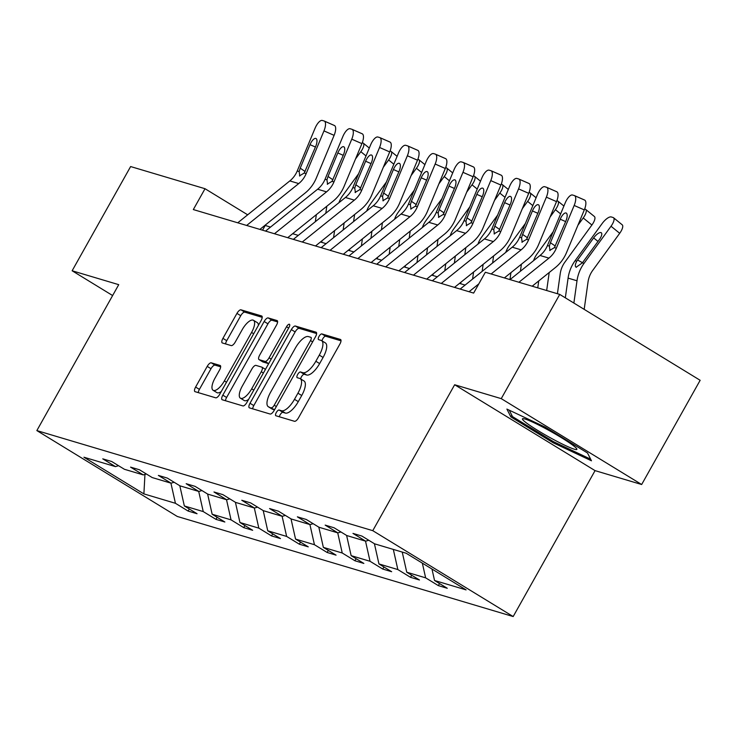 <?xml version="1.0" encoding="UTF-8"?>
<svg xmlns="http://www.w3.org/2000/svg" width="737" height="737" viewBox="0 0 737 737"><rect width="100%" height="100%" fill="white"/><g stroke="black" fill="none" stroke-linecap="round" stroke-linejoin="round"><path stroke-width="1.11" d="M276.301 412.527A3.298 1.244 -58.5 0 0 275.804 415.705A3.298 1.244 -58.5 0 0 275.924 415.76L294.505 421.297A4.717 1.769 -58.5 0 0 298.549 417.722L339.886 344.068A4.717 1.769 -58.5 0 0 340.595 339.527A4.717 1.769 -58.5 0 0 340.43 339.453L321.848 333.916A3.298 1.244 -58.5 0 0 319.02 336.413A3.298 1.244 -58.5 0 0 318.522 339.591A3.298 1.244 -58.5 0 0 318.633 339.646L321.037 340.365A15.081 5.675 -58.5 0 1 321.562 340.595A15.081 5.675 -58.5 0 1 319.287 355.123L315.841 361.259A15.081 5.675 -58.5 0 1 302.898 372.692L300.493 371.973A3.298 1.244 -58.5 0 0 297.656 374.47A3.298 1.244 -58.5 0 0 297.168 377.648A3.298 1.244 -58.5 0 0 297.278 377.703L299.683 378.422A15.081 5.675 -58.5 0 1 300.199 378.652A15.081 5.675 -58.5 0 1 297.932 393.18L294.487 399.316A15.081 5.675 -58.5 0 1 281.543 410.749L279.139 410.03A3.298 1.244 -58.5 0 0 276.301 412.527M300.199 378.652L303.994 380.974A15.081 5.675 -58.5 0 1 301.728 395.502L298.282 401.637A15.081 5.675 -58.5 0 1 285.339 413.07L282.934 412.352A3.298 1.244 -58.5 0 0 280.097 414.848A3.298 1.244 -58.5 0 0 279.351 416.783M341.019 340.816L325.643 336.238A3.298 1.244 -58.5 0 0 322.815 338.734A3.298 1.244 -58.5 0 0 322.032 340.881M321.562 340.595L325.349 342.908A15.081 5.675 -58.5 0 1 323.082 357.445L319.637 363.581A15.081 5.675 -58.5 0 1 306.693 375.013L304.289 374.295A3.298 1.244 -58.5 0 0 301.451 376.791A3.298 1.244 -58.5 0 0 300.678 378.938M211.252 362.816A4.717 1.769 -58.5 0 0 207.208 366.39L195.609 387.054A4.717 1.769 -58.5 0 0 194.9 391.596A4.717 1.769 -58.5 0 0 195.065 391.669L215.701 397.814A4.717 1.769 -58.5 0 0 219.746 394.249L261.082 320.586A4.717 1.769 -58.5 0 0 261.792 316.044A4.717 1.769 -58.5 0 0 261.635 315.97L240.99 309.826A4.717 1.769 -58.5 0 0 236.945 313.391L222.933 338.357A4.717 1.769 -58.5 0 0 222.224 342.898A4.717 1.769 -58.5 0 0 222.39 342.972L231.225 345.598A4.717 1.769 -58.5 0 0 235.269 342.032L242.215 329.651A12.603 4.744 -58.5 0 1 253.473 320.291A12.603 4.744 -58.5 0 1 251.575 332.442L224.361 380.928A12.603 4.744 -58.5 0 1 213.104 390.288A12.603 4.744 -58.5 0 1 215.001 378.145L219.534 370.057A4.717 1.769 -58.5 0 0 220.252 365.524A4.717 1.769 -58.5 0 0 220.087 365.451L211.252 362.816L215.047 365.137A4.717 1.769 -58.5 0 0 211.003 368.712L199.405 389.376A4.717 1.769 -58.5 0 0 198.271 392.618M118.731 284.666L72.134 270.774L130.624 166.553L205.024 188.718L193.324 209.566L473.642 293.086L485.342 272.248L559.742 294.413L501.252 398.643L454.655 384.751L372.765 530.668L36.85 430.583L118.731 284.666M250.009 403.259A4.717 1.769 -58.5 0 0 249.299 407.801A4.717 1.769 -58.5 0 0 249.465 407.874L270.101 414.028A4.717 1.769 -58.5 0 0 274.146 410.454L315.482 336.8A4.717 1.769 -58.5 0 0 316.191 332.258A4.717 1.769 -58.5 0 0 316.035 332.184L295.39 326.03A4.717 1.769 -58.5 0 0 291.345 329.605L250.009 403.259L253.804 405.58A4.717 1.769 -58.5 0 0 252.671 408.832M242.906 405.921L222.261 399.767A4.717 1.769 -58.5 0 1 222.104 399.703A4.717 1.769 -58.5 0 1 222.814 395.161L264.15 321.498A4.717 1.769 -58.5 0 1 268.194 317.923L277.029 320.558A4.717 1.769 -58.5 0 1 277.186 320.632A4.717 1.769 -58.5 0 1 276.476 325.174L259.71 355.05A4.717 1.769 -58.5 0 0 259 359.582A4.717 1.769 -58.5 0 0 259.166 359.656L265.025 361.406A4.717 1.769 -58.5 0 0 269.069 357.832L286.527 326.731A3.298 1.244 -58.5 0 1 289.466 324.28A3.298 1.244 -58.5 0 1 288.978 327.458L246.95 402.347A4.717 1.769 -58.5 0 1 242.906 405.921M72.134 270.774L112.632 295.546M454.655 384.751L595.063 470.63L641.66 484.513L501.252 398.643M641.66 484.513L700.15 380.292L559.742 294.413M118.537 465.701L115.479 466.622L102.765 458.847L111.674 461.5L124.387 469.276L143.282 474.904L130.569 467.129L139.477 469.782L152.19 477.558L171.076 483.186L158.363 475.411L167.281 478.073L179.985 485.849L198.879 491.478L186.166 483.702L195.075 486.356L207.788 494.131L226.683 499.76L213.97 491.984L222.878 494.638L235.591 502.413L254.477 508.042L241.764 500.266L250.681 502.92L263.385 510.695L282.28 516.324L269.567 508.548L278.475 511.202L291.189 518.977L310.084 524.606L297.37 516.83L306.279 519.484L318.992 527.259L337.878 532.888L325.164 525.112L334.082 527.775L346.786 535.55L365.681 541.179L352.968 533.404L361.876 536.057L374.589 543.832L406.133 553.229L466.088 589.895L434.544 580.498L447.258 588.273L438.349 585.62L425.636 577.845L406.75 572.216L419.464 579.991L410.546 577.338L397.842 569.563L378.947 563.934L391.66 571.709L382.752 569.056L370.038 561.281L351.144 555.652L363.857 563.427L354.948 560.774L342.235 552.999L323.35 547.37L336.063 555.145L327.145 552.483L314.441 544.707L295.546 539.079L308.259 546.854L299.351 544.201L286.638 536.425L267.743 530.797L280.456 538.572L271.548 535.919L258.834 528.143L239.949 522.515L252.662 530.29L243.744 527.637L231.04 519.861L212.145 514.233L224.859 522.008L215.95 519.355L203.237 511.579L184.342 505.951L197.055 513.726L188.147 511.073L175.434 503.297L143.89 493.891L83.935 457.226L115.479 466.622M372.765 530.668L513.173 616.547L177.258 516.453L36.85 430.583M179.81 485.738L184.342 505.951M198.714 491.422L203.237 511.579M146.341 473.983L143.282 474.904M207.613 494.02L212.145 514.233M226.517 499.704L231.04 519.861M174.144 482.265L171.076 483.186M235.416 502.302L239.949 522.515M254.32 507.996L258.834 528.143M201.938 490.547L198.879 491.478M263.21 510.584L267.743 530.797M282.114 516.278L286.638 536.425M229.741 498.838L226.683 499.76M291.014 518.876L295.546 539.079M309.918 524.56L314.441 544.707M257.545 507.12L254.477 508.042M318.817 527.158L323.35 547.37M337.721 532.842L342.235 552.999M285.339 515.403L282.28 516.324M346.611 535.44L351.144 555.652M365.515 541.124L370.038 561.281M313.142 523.685L310.084 524.606M374.414 543.722L378.947 563.934M393.318 549.406L397.842 569.563M340.945 531.967L337.878 532.888M402.227 552.068L406.75 572.216M422.338 563.142L425.636 577.845M368.74 540.249L365.681 541.179M431.974 569.038L434.544 580.498M595.063 470.63L513.173 616.547M270.507 227.097L264.933 225.356M247.678 214.808L205.024 188.718M465.111 285.081L459.464 283.395M437.308 276.799L431.661 275.113M409.505 268.517L403.867 266.831M381.711 260.235L376.063 258.549M353.907 251.943L348.26 250.267M326.104 243.661L320.466 241.985M298.31 235.379L292.663 233.703M262.547 230.193L265.173 225.504M170.92 483.14L175.434 503.297M143.89 493.891L144.959 474.398M439.519 583.538L438.349 585.62M411.716 575.256L410.546 577.338M383.913 566.974L382.752 569.056M356.118 558.692L354.948 560.774M328.315 550.41L327.145 552.483M300.512 542.119L299.351 544.201M272.718 533.837L271.548 535.919M244.914 525.555L243.744 527.637M217.111 517.273L215.95 519.355M189.317 508.991L188.147 511.073M553.128 442.744L591.47 460.8L587.518 452.997L545.233 427.128L506.899 409.081L510.842 416.884L553.128 442.744L553.68 441.767M316.615 333.548L299.185 328.352A4.717 1.769 -58.5 0 0 295.141 331.926L253.804 405.58M271.391 407.727A3.298 1.244 -58.5 0 0 274.228 405.221L310.507 340.568A3.298 1.244 -58.5 0 0 311.005 337.389A3.298 1.244 -58.5 0 0 310.894 337.334L308.361 336.579A15.081 5.675 -58.5 0 0 295.408 348.011L270.608 392.204A15.081 5.675 -58.5 0 0 268.342 406.741A15.081 5.675 -58.5 0 0 268.858 406.971L274.588 409.68M268.342 406.741L272.137 409.053A15.081 5.675 -58.5 0 0 272.653 409.284L268.858 406.971M274.496 409.836L272.653 409.284M277.609 321.922L271.99 320.245A4.717 1.769 -58.5 0 0 267.936 323.819L226.609 397.483A4.717 1.769 -58.5 0 0 225.476 400.725M262.658 361.793A4.717 1.769 -58.5 0 0 262.796 361.904A4.717 1.769 -58.5 0 0 262.962 361.978L268.655 363.673M242.316 386.041A12.603 4.744 -58.5 0 0 240.419 398.192A12.603 4.744 -58.5 0 0 251.676 388.832L261.267 371.743A4.717 1.769 -58.5 0 0 261.976 367.21A4.717 1.769 -58.5 0 0 261.81 367.137L255.951 365.386A4.717 1.769 -58.5 0 0 251.907 368.961L242.316 386.041M240.419 398.192L244.214 400.513A12.603 4.744 -58.5 0 0 248.59 399.417M220.667 366.814L215.047 365.137M213.104 390.288L216.899 392.609A12.603 4.744 -58.5 0 0 221.275 391.522M258.411 325.349A12.603 4.744 -58.5 0 0 257.268 322.613L253.473 320.291M262.215 317.334L244.785 312.147A4.717 1.769 -58.5 0 0 240.741 315.712L226.729 340.678A4.717 1.769 -58.5 0 0 225.605 343.93M511.791 415.198L510.842 416.884M584.183 309.365L588.025 282.031A24.008 22.128 -73.4 0 1 592.705 270.415L619.697 233.297L611.019 226.241A9.599 3.473 -50.9 0 0 613.516 217.728A9.599 3.473 -50.9 0 0 613.046 217.489L611.268 216.954A9.599 3.473 -50.9 0 0 602.111 223.587L575.118 260.695L576.767 261.193L577.568 260.014L582.506 262.694M573.874 303.054L577.007 280.779A36.012 33.193 -73.4 0 1 584.026 263.349L611.019 226.241M565.325 297.831L568.089 278.116A36.012 33.193 -73.4 0 1 575.118 260.695M598.002 241.45L593.644 237.904A7.683 2.782 129.1 0 1 600.968 232.597A7.683 2.782 129.1 0 1 601.346 232.8A7.683 2.782 129.1 0 1 599.347 239.599L582.368 262.86L576.104 267.264M576.325 267.356C574.86 266.591 575.007 264.537 576.767 261.193M593.644 237.904L577.568 260.014M613.516 217.728L622.194 224.794A9.599 3.473 129.1 0 1 619.697 233.297M510.022 279.599L540.028 255.472A24.008 22.128 106.6 0 0 547.444 245.532L565.261 202.795A9.599 3.694 -66.3 0 1 572.511 195.01L574.298 195.535A9.599 3.694 -66.3 0 1 574.464 195.6A9.599 3.694 -66.3 0 1 574.169 205.457L556.352 248.185L554.436 247.614L549.682 250.414M532.178 286.205L555.376 267.549A36.012 33.193 106.6 0 0 566.504 252.634L584.312 209.907L574.169 205.457M518.931 282.253L548.936 258.125A24.008 22.128 106.6 0 0 556.352 248.185M574.62 195.683L584.441 199.985A9.599 3.694 113.7 0 1 584.607 200.049A9.599 3.694 113.7 0 1 584.312 209.907M549.986 250.562L549.369 246.103L550.419 242.713L560.221 219.211A7.683 2.957 113.7 0 1 566.025 212.984A7.683 2.957 113.7 0 1 566.154 213.03A7.683 2.957 113.7 0 1 565.924 220.916L554.436 247.614M557.421 293.722L560.221 273.749A24.008 22.128 -73.4 0 1 564.901 262.132L591.894 225.015L583.216 217.959A9.599 3.473 -50.9 0 0 585.712 209.446A9.599 3.473 -50.9 0 0 585.252 209.207L584.662 209.022M577.919 225.246L583.216 217.959M546.67 290.516L549.203 272.515M537.761 287.863L538.738 280.926M585.712 209.446L594.391 216.512A9.599 3.473 129.1 0 1 591.894 225.015M533.57 260.668A24.008 22.128 -73.4 0 1 537.107 253.85L553.201 231.713M550.115 216.964L555.422 209.667A9.599 3.473 -50.9 0 0 557.918 201.164A9.599 3.473 -50.9 0 0 557.448 200.915L556.859 200.74M520.414 271.244L521.4 264.233M509.958 279.581L510.934 272.644M460.146 289.07L512.224 247.19A24.008 22.128 106.6 0 0 519.64 237.24L537.457 194.513A9.599 3.694 -66.3 0 1 544.707 186.719L546.495 187.253A9.599 3.694 -66.3 0 1 546.661 187.318A9.599 3.694 -66.3 0 1 546.366 197.166L528.558 239.903L526.633 239.332L521.879 242.132M504.384 277.913L527.572 259.267A36.012 33.193 106.6 0 0 538.701 244.352L556.509 201.616L546.366 197.166M491.137 273.971L521.142 249.843A24.008 22.128 106.6 0 0 528.558 239.903M469.054 291.723L478.81 283.883M546.817 187.391L556.638 191.703A9.599 3.694 113.7 0 1 556.803 191.767A9.599 3.694 113.7 0 1 556.509 201.616M522.192 242.28L521.566 237.811L522.616 234.43L532.418 210.929A7.683 2.957 113.7 0 1 538.222 204.693A7.683 2.957 113.7 0 1 538.351 204.748A7.683 2.957 113.7 0 1 538.121 212.634L526.633 239.332M432.352 280.788L484.43 238.908A24.008 22.128 106.6 0 0 491.846 228.958L509.654 186.231A9.599 3.694 -66.3 0 1 516.913 178.437L518.691 178.971A9.599 3.694 -66.3 0 1 518.857 179.036A9.599 3.694 -66.3 0 1 518.562 188.884L500.755 231.611L498.838 231.04L494.076 233.85M454.508 287.384L499.778 250.976A36.012 33.193 106.6 0 0 510.898 236.061L528.715 193.334L518.562 188.884M441.26 283.441L493.339 241.561A24.008 22.128 106.6 0 0 500.755 231.611M519.014 179.109L528.834 183.421A9.599 3.694 113.7 0 1 529 183.485A9.599 3.694 113.7 0 1 528.715 193.334M494.389 233.998L493.762 229.529L494.822 226.148L504.615 202.647A7.683 2.957 113.7 0 1 510.419 196.41A7.683 2.957 113.7 0 1 510.557 196.466A7.683 2.957 113.7 0 1 510.317 204.342L498.838 231.04M572.013 444.641A31.203 2.874 -150.7 0 0 544.293 427.911A31.203 2.874 -150.7 0 0 523.012 418.634A31.203 2.874 -150.7 0 0 527.287 423.572A31.203 2.874 -150.7 0 0 559.217 442.495A31.203 2.874 -150.7 0 0 576.739 448.778A31.203 2.874 -150.7 0 0 572.013 444.641M587.49 452.979L590.623 459.16L553.469 441.666L512.501 416.608L509.258 410.187M505.766 252.386A24.008 22.128 -73.4 0 1 509.304 245.568L525.407 223.431M522.312 208.682L527.618 201.385A9.599 3.473 -50.9 0 0 530.115 192.882A9.599 3.473 -50.9 0 0 529.645 192.633L529.055 192.458M492.611 262.962L493.597 255.951M482.155 271.373L483.131 264.362M404.549 272.506L456.627 230.617A24.008 22.128 106.6 0 0 464.043 220.676L481.86 177.949A9.599 3.694 -66.3 0 1 489.11 170.155L490.897 170.689A9.599 3.694 -66.3 0 1 491.063 170.744A9.599 3.694 -66.3 0 1 490.768 180.602L472.951 223.329L471.035 222.758L466.281 225.568M426.705 279.102L471.975 242.694A36.012 33.193 106.6 0 0 483.103 227.779L500.911 185.051L490.768 180.602M413.457 275.159L465.535 233.279A24.008 22.128 106.6 0 0 472.951 223.329M491.22 170.827L501.04 175.139A9.599 3.694 113.7 0 1 501.206 175.194A9.599 3.694 113.7 0 1 500.911 185.051M466.585 225.715L465.959 221.247L467.018 217.866L476.821 194.365A7.683 2.957 113.7 0 1 482.624 188.128A7.683 2.957 113.7 0 1 482.753 188.175A7.683 2.957 113.7 0 1 482.523 196.06L471.035 222.758M472.592 279.065L473.569 272.054M477.972 244.104A24.008 22.128 -73.4 0 1 481.501 237.277L497.604 215.149M494.518 200.39L499.815 193.103A9.599 3.473 -50.9 0 0 502.312 184.591A9.599 3.473 -50.9 0 0 501.851 184.351L501.261 184.176M460.726 283.773L460.947 282.207M464.817 254.68L465.802 247.669M454.351 263.091L455.337 256.08M376.745 264.214L428.823 222.334A24.008 22.128 106.6 0 0 436.24 212.394L454.056 169.667A9.599 3.694 -66.3 0 1 461.307 161.873L463.094 162.407A9.599 3.694 -66.3 0 1 463.26 162.462A9.599 3.694 -66.3 0 1 462.965 172.32L445.157 215.047L443.232 214.476L438.478 217.286M398.901 270.82L444.171 234.412A36.012 33.193 106.6 0 0 455.3 219.497L473.108 176.769L462.965 172.32M385.654 266.877L437.741 224.988A24.008 22.128 106.6 0 0 445.157 215.047M463.416 162.545L473.237 166.857A9.599 3.694 113.7 0 1 473.403 166.912A9.599 3.694 113.7 0 1 473.108 176.769M438.791 217.433L438.165 212.965L439.215 209.584L449.017 186.083A7.683 2.957 113.7 0 1 454.821 179.846A7.683 2.957 113.7 0 1 454.95 179.892A7.683 2.957 113.7 0 1 454.72 187.778L443.232 214.476M444.789 270.783L445.774 263.772M450.169 235.812A24.008 22.128 -73.4 0 1 453.706 228.995L469.801 206.867M466.714 192.108L472.021 184.821A9.599 3.473 -50.9 0 0 474.517 176.309A9.599 3.473 -50.9 0 0 474.048 176.069L473.458 175.894M432.932 275.491L433.153 273.915M437.013 246.398L437.999 239.378M426.548 254.809L427.534 247.798M348.951 255.932L401.029 214.052A24.008 22.128 106.6 0 0 408.445 204.112L426.253 161.385A9.599 3.694 -66.3 0 1 433.513 153.591L435.291 154.116A9.599 3.694 -66.3 0 1 435.456 154.18A9.599 3.694 -66.3 0 1 435.162 164.038L417.354 206.765L415.438 206.194L410.675 209.004M371.107 262.538L416.377 226.13A36.012 33.193 106.6 0 0 427.497 211.215L445.314 168.487L435.162 164.038M357.86 258.586L409.938 216.706A24.008 22.128 106.6 0 0 417.354 206.765M435.613 154.263L445.434 158.566A9.599 3.694 113.7 0 1 445.599 158.63A9.599 3.694 113.7 0 1 445.314 168.487M410.988 209.142L410.362 204.683L411.421 201.302L421.214 177.792A7.683 2.957 113.7 0 1 427.018 171.564A7.683 2.957 113.7 0 1 427.156 171.61A7.683 2.957 113.7 0 1 426.916 179.496L415.438 206.194M416.985 262.501L417.971 255.49M422.365 227.53A24.008 22.128 -73.4 0 1 425.903 220.713L442.007 198.575M438.911 183.826L444.218 176.539A9.599 3.473 -50.9 0 0 446.714 168.027A9.599 3.473 -50.9 0 0 446.244 167.787L445.655 167.612M405.129 267.209L405.35 265.633M409.21 238.106L410.196 231.096M398.754 246.527L399.73 239.516M321.148 247.65L373.226 205.77A24.008 22.128 106.6 0 0 380.642 195.83L398.459 153.093A9.599 3.694 -66.3 0 1 405.709 145.309L407.497 145.834A9.599 3.694 -66.3 0 1 407.662 145.898A9.599 3.694 -66.3 0 1 407.368 155.756L389.551 198.483L387.634 197.912L382.881 200.713M343.304 254.256L388.574 217.848A36.012 33.193 106.6 0 0 399.703 202.933L417.51 160.205L407.368 155.756M330.056 250.304L382.135 208.424A24.008 22.128 106.6 0 0 389.551 198.483M407.819 145.981L417.639 150.284A9.599 3.694 113.7 0 1 417.805 150.348A9.599 3.694 113.7 0 1 417.51 160.205M383.185 200.86L382.558 196.401L383.618 193.011L393.42 169.51A7.683 2.957 113.7 0 1 399.224 163.282A7.683 2.957 113.7 0 1 399.353 163.328A7.683 2.957 113.7 0 1 399.122 171.214L387.634 197.912M389.191 254.219L390.168 247.199M394.562 219.248A24.008 22.128 -73.4 0 1 398.1 212.431L414.203 190.293M411.117 175.544L416.414 168.257A9.599 3.473 -50.9 0 0 418.911 159.745A9.599 3.473 -50.9 0 0 418.45 159.505L417.861 159.33M377.326 258.927L377.547 257.351M381.416 229.824L382.402 222.814M370.951 238.244L371.936 231.234M293.344 239.368L345.423 197.488A24.008 22.128 106.6 0 0 352.839 187.539L370.656 144.811A9.599 3.694 -66.3 0 1 377.906 137.018L379.693 137.552A9.599 3.694 -66.3 0 1 379.859 137.616A9.599 3.694 -66.3 0 1 379.564 147.474L361.756 190.201L359.831 189.63L355.077 192.431M315.5 245.974L360.771 209.566A36.012 33.193 106.6 0 0 371.899 194.651L389.707 151.923L379.564 147.474M302.253 242.022L354.34 200.142A24.008 22.128 106.6 0 0 361.756 190.201M380.016 137.699L389.836 142.001A9.599 3.694 113.7 0 1 390.002 142.066A9.599 3.694 113.7 0 1 389.707 151.923M355.391 192.578L354.764 188.119L355.814 184.729L365.616 161.228A7.683 2.957 113.7 0 1 371.42 155A7.683 2.957 113.7 0 1 371.549 155.046A7.683 2.957 113.7 0 1 371.319 162.932L359.831 189.63M361.388 245.928L362.374 238.917M366.768 210.966A24.008 22.128 -73.4 0 1 370.306 204.149L386.4 182.011M383.314 167.262L388.62 159.975A9.599 3.473 -50.9 0 0 391.117 151.463A9.599 3.473 -50.9 0 0 390.647 151.214L390.057 151.039M349.531 250.644L349.753 249.069M353.613 221.542L354.598 214.531M343.147 229.962L344.133 222.942M265.55 231.086L317.629 189.206A24.008 22.128 106.6 0 0 325.045 179.257L342.852 136.529A9.599 3.694 -66.3 0 1 350.112 128.735L351.89 129.27A9.599 3.694 -66.3 0 1 352.056 129.334A9.599 3.694 -66.3 0 1 351.761 139.182L333.953 181.919L332.037 181.339L327.274 184.149M287.706 237.683L332.977 201.284A36.012 33.193 106.6 0 0 344.096 186.369L361.913 143.632L351.761 139.182M274.459 233.74L326.537 191.86A24.008 22.128 106.6 0 0 333.953 181.919M352.212 129.408L362.033 133.719A9.599 3.694 113.7 0 1 362.199 133.784A9.599 3.694 113.7 0 1 361.913 143.632M327.587 184.296L326.961 179.828L328.02 176.447L337.813 152.946A7.683 2.957 113.7 0 1 343.617 146.709A7.683 2.957 113.7 0 1 343.755 146.764A7.683 2.957 113.7 0 1 343.516 154.641L332.037 181.339M333.585 237.646L334.57 230.635M338.965 202.684A24.008 22.128 -73.4 0 1 342.502 195.867L358.606 173.729M355.51 158.98L360.817 151.684A9.599 3.473 -50.9 0 0 363.313 143.181A9.599 3.473 -50.9 0 0 362.844 142.932L362.254 142.757M321.728 242.362L321.949 240.787M325.809 213.26L326.795 206.249M315.353 221.671L316.33 214.66M237.747 222.804L289.825 180.915A24.008 22.128 106.6 0 0 297.241 170.975L315.058 128.247A9.599 3.694 -66.3 0 1 322.309 120.453L324.096 120.988A9.599 3.694 -66.3 0 1 324.262 121.043A9.599 3.694 -66.3 0 1 323.967 130.9L306.15 173.628L304.234 173.057L299.48 175.867M259.903 229.4L305.173 192.993A36.012 33.193 106.6 0 0 316.302 178.078L334.11 135.35L323.967 130.9M246.655 225.458L298.734 183.577A24.008 22.128 106.6 0 0 306.15 173.628M324.418 121.126L334.239 125.437A9.599 3.694 113.7 0 1 334.405 125.493A9.599 3.694 113.7 0 1 334.11 135.35M299.784 176.014L299.158 171.546L300.217 168.165L310.019 144.664A7.683 2.957 113.7 0 1 315.823 138.427A7.683 2.957 113.7 0 1 315.952 138.473A7.683 2.957 113.7 0 1 315.722 146.359L304.234 173.057M285.339 413.07L281.543 410.749M298.282 401.637L294.487 399.316M301.728 395.502L297.932 393.18M304.289 374.295L300.493 371.973M306.693 375.013L302.898 372.692M319.637 363.581L315.841 361.259M323.082 357.445L319.287 355.123M325.643 336.238L321.848 333.916M282.934 412.352L279.139 410.03M295.141 331.926L291.345 329.605M299.185 328.352L295.39 326.03M276.357 406.529L274.228 405.221M312.635 341.867L310.507 340.568M226.609 397.483L222.814 395.161M267.936 323.819L264.15 321.498M271.99 320.245L268.194 317.923M262.962 361.978L259.166 359.656M268.673 363.636L265.025 361.406M271.198 359.131L269.069 357.832M288.655 328.039L286.527 326.731M253.804 390.131L251.676 388.832M263.395 373.051L261.267 371.743M265.458 369.366L262.114 367.321M226.489 382.236L224.361 380.928M253.703 333.741L251.575 332.442M226.729 340.678L222.933 338.357M240.741 315.712L236.945 313.391M244.785 312.147L240.99 309.826M199.405 389.376L195.609 387.054M211.003 368.712L207.208 366.39M568.089 278.116L577.007 280.779M582.368 262.86L584.026 263.349M549.369 246.103L547.444 245.532M548.936 258.125L540.028 255.472M565.638 221.588L560.221 219.211M550.419 242.713L555.339 246.084M560.627 213.905L555.422 209.667M521.566 237.811L519.64 237.24M521.142 249.843L512.224 247.19M537.835 213.306L532.418 210.929M522.616 234.43L527.535 237.802M493.762 229.529L491.846 228.958M493.339 241.561L484.43 238.908M510.032 205.024L504.615 202.647M494.822 226.148L499.732 229.52M532.823 205.623L527.618 201.385M465.959 221.247L464.043 220.676M465.535 233.279L456.627 230.617M482.238 196.742L476.821 194.365M467.018 217.866L471.938 221.238M505.029 197.341L499.815 193.103M438.165 212.965L436.24 212.394M437.741 224.988L428.823 222.334M454.434 188.46L449.017 186.083M439.215 209.584L444.135 212.956M477.226 189.059L472.021 184.821M410.362 204.683L408.445 204.112M409.938 216.706L401.029 214.052M426.631 180.178L421.214 177.792M411.421 201.302L416.331 204.674M449.423 180.777L444.218 176.539M382.558 196.401L380.642 195.83M382.135 208.424L373.226 205.77M398.837 171.887L393.42 169.51M383.618 193.011L388.537 196.383M421.628 172.495L416.414 168.257M354.764 188.119L352.839 187.539M354.34 200.142L345.423 197.488M371.033 163.605L365.616 161.228M355.814 184.729L360.734 188.101M393.825 164.204L388.62 159.975M326.961 179.828L325.045 179.257M326.537 191.86L317.629 189.206M343.23 155.323L337.813 152.946M328.02 176.447L332.931 179.819M366.022 155.922L360.817 151.684M299.158 171.546L297.241 170.975M298.734 183.577L289.825 180.915M315.436 147.041L310.019 144.664M300.217 168.165L305.136 171.537M262.796 361.904L259 359.582M265.467 369.348L261.976 367.21M584.607 200.049L574.464 195.6M557.918 201.164L563.906 206.038M556.803 191.767L546.661 187.318M529 183.485L518.857 179.036M530.115 192.882L536.103 197.756M501.206 175.194L491.063 170.744M502.312 184.591L508.309 189.473M473.403 166.912L463.26 162.462M474.517 176.309L480.506 181.182M445.599 158.63L435.456 154.18M446.714 168.027L452.702 172.9M417.805 150.348L407.662 145.898M418.911 159.745L424.908 164.618M390.002 142.066L379.859 137.616M391.117 151.463L397.105 156.336M362.199 133.784L352.056 129.334M363.313 143.181L369.301 148.054M334.405 125.493L324.262 121.043"/></g></svg>
